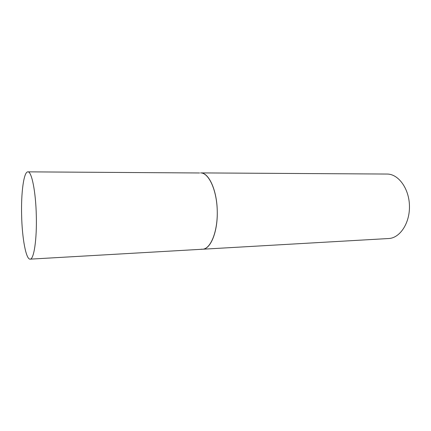 <?xml version="1.0" encoding="UTF-8"?>
<svg xmlns="http://www.w3.org/2000/svg" width="431" height="431" viewBox="0 0 431 431"><rect width="100%" height="100%" fill="white"/><g stroke="black" fill="none" stroke-linecap="round" stroke-linejoin="round"><path stroke-width="0.65" d="M30.127 259.15C33.866 259.607 36.974 239.48 36.306 215.613C35.8 191.52 31.625 171.177 27.886 171.85C23.775 171.581 20.984 192.889 21.625 215.425C22.1 238.149 26 259.634 30.127 259.15L202.532 249.231C210.619 249.328 217.892 231.598 217.251 210.926C216.949 190.055 208.717 172.378 200.571 172.906C208.701 172.653 216.766 189.888 217.246 210.667C217.833 231.442 210.662 249.07 202.532 249.231L201.342 249.193M199.591 172.976L27.886 171.85M200.571 172.906L387.006 174.049C398.303 173.882 409.073 188.352 409.45 205.732C409.967 223.107 399.952 238.111 388.66 238.526L202.532 249.231"/></g></svg>
